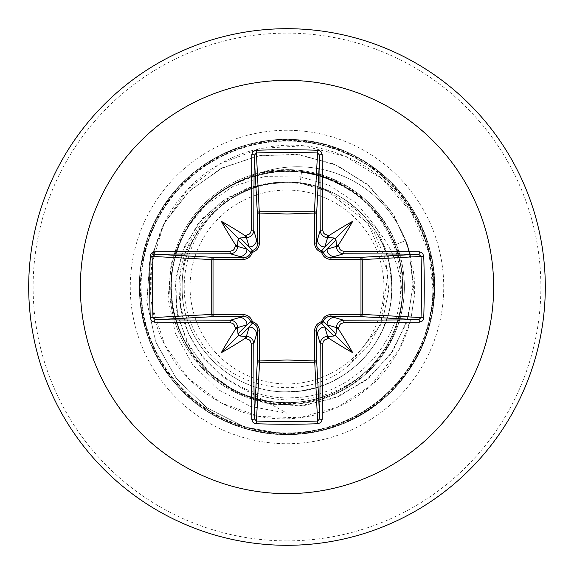 <?xml version="1.0" encoding="UTF-8"?>
<svg xmlns="http://www.w3.org/2000/svg" width="574" height="574" viewBox="0 0 574 574"><rect width="100%" height="100%" fill="white"/><g stroke="black" fill="none" stroke-linecap="round" stroke-linejoin="round"><path stroke-width="0.43" stroke-dasharray="2.87 2.15" d="M287 383.934A96.934 96.934 0 0 0 383.934 287A96.934 96.934 0 0 0 287 190.066A96.934 96.934 0 0 0 190.066 287A96.934 96.934 0 0 0 287 383.934M287 404.369A117.369 117.369 0 0 0 404.369 287A117.369 117.369 0 0 0 287 169.631A117.369 117.369 0 0 0 169.631 287A117.369 117.369 0 0 0 287 404.369A117.369 117.369 0 0 0 404.369 287A117.369 117.369 0 0 0 287 169.631L262.096 172.3A116.12 116.12 0 0 1 405.71 240.614L395.479 244.61C402.431 262.634 404.67 281.217 402.202 300.36C401.857 266.444 389.115 238.289 363.981 215.889A104.798 104.798 0 0 0 221.012 205.585L201.079 225.525L187.102 250.085L180.085 277.464L180.458 305.712L188.107 332.848L202.493 357.136L222.626 376.989L247.179 391.095C259.936 396.483 273.21 399.418 287 399.906C335.123 402.144 382.313 370.689 398.205 324.554A117.369 117.369 0 0 1 170.299 299.528A117.369 117.369 0 0 1 262.096 172.3L260.933 172.681A116.12 116.12 0 0 1 405.71 240.614C409.649 251.211 408.774 249.704 409.929 253.306L412.95 267.118L414.306 278.77L414.428 295.366L410.984 318.606C407.684 331.227 403.723 341.587 399.117 349.688C389.889 365.832 380.081 378.137 369.699 386.611C349.516 404.031 326.025 414.435 299.205 417.822C246.755 424.738 191.034 396.024 166.065 347.528C139.891 299.786 146.686 235.649 183.888 193.66C219.921 150.79 283.908 133.448 337.971 153.466C392.444 172.035 432.839 226.874 433.779 286.06C436.491 345.455 396.663 403.048 341.401 424.208C286.412 446.845 218.751 431.54 178.851 387.45C137.817 344.407 127.543 275.807 154.176 222.633C179.404 168.785 239.616 134.338 298.824 139.877C358.154 143.866 412.089 187.49 428.398 244.675C451.58 316.08 410.073 400.078 339.27 425.033C283.936 446.816 216.52 430.471 177.309 385.764C136.949 342.09 127.737 273.332 155.188 220.581C181.248 167.134 241.991 133.62 301.106 140.078C360.364 144.985 413.617 189.442 429.043 246.87C445.955 303.883 423.834 369.627 375.898 404.821C317.027 451.415 223.838 441.736 175.787 384.049C136.11 339.758 127.973 270.863 156.236 218.551C183.12 165.506 244.373 132.946 303.381 140.314C362.56 146.14 415.117 191.415 429.646 249.08C445.675 306.344 422.536 371.744 374.061 406.191C326.506 441.887 257.166 444.039 207.494 411.357C156.975 379.981 129.832 316.138 142.28 257.991C153.201 199.537 202.852 151.091 261.557 141.606C319.998 130.599 383.145 159.299 413.273 210.572C444.728 261.041 440.868 330.301 404.01 376.967C368.386 424.581 302.433 446.098 245.579 428.67C188.294 412.728 144.325 359.073 139.956 299.772C134.036 240.599 168.096 180.164 221.786 154.593C274.781 127.622 343.453 137.451 386.754 178.213C431.103 217.826 446.837 285.386 424.559 340.518C403.716 396.211 346.459 435.379 287 434.597L244.581 426.977L206.554 407.547L176.082 378.187L155.633 341.587L146.779 301.006L150.058 260L164.953 222.073L189.972 190.41L222.791 167.594L260.445 155.418L299.621 154.7L336.938 165.283L369.247 186.033L393.886 214.97L408.903 249.46L413.215 286.433L406.679 322.681L390.069 355.119L365.028 381.057L333.881 398.413L299.42 405.89L264.657 403.07L232.578 390.42L205.858 369.24L186.672 341.537L176.476 309.824L175.938 276.912L184.878 245.636L202.299 218.637L226.522 198.116L255.301 185.667L286.361 182.209C230.468 181.104 180.631 231.444 182.202 287.287C180.946 343.202 231.049 393.197 287 391.798C342.929 393.168 393.011 343.324 391.798 287.265C393.362 231.171 343.159 180.781 287 182.202A104.798 104.798 0 0 0 286.361 182.209M287 169.631L297.547 170.105C344.465 176.168 377.391 200.893 396.325 244.28C406.378 270.713 407.002 297.476 398.205 324.554M287 545.3A258.3 258.3 0 0 0 545.3 287A258.3 258.3 0 0 0 287 28.7A258.3 258.3 0 0 0 28.7 287A258.3 258.3 0 0 0 287 545.3A258.3 258.3 0 0 0 545.3 287A258.3 258.3 0 0 0 287 28.7M260.933 172.681L287 169.94C338.366 172.731 374.521 197.621 395.479 244.61M300.137 183.027L287 182.202C230.992 180.788 180.803 230.927 182.202 286.978C180.788 342.872 230.777 393.19 287 391.798L287 402.668C222.246 404.663 165.233 343.776 171.16 279.402C173.47 214.59 237.658 161.667 301.601 171.411L300.137 183.027L327.022 190.74L368.443 223.623L388.11 272.593L380.67 324.927L347.858 366.312L368.788 345.526L382.851 319.395L388.734 290.128L385.828 260.244L374.277 232.327L354.997 208.85L329.569 191.895L300.137 183.027A104.798 104.798 0 0 0 287 182.202C230.999 180.76 180.76 230.999 182.202 287C180.76 343.001 230.999 393.24 287 391.798L301.917 390.729L316.525 387.55L330.531 382.327L343.654 375.159L355.629 366.198L366.198 355.629L375.159 343.654L382.327 330.531L387.55 316.525L390.729 301.917L391.798 287L390.729 272.083L387.55 257.475L382.327 243.469L375.159 230.346L363.981 215.889M391.798 287C393.247 230.978 342.979 180.774 287 182.202C230.999 180.76 180.76 230.999 182.202 287C180.76 343.001 230.999 393.24 287 391.798C343.001 393.24 393.24 343.001 391.798 287C393.24 230.999 343.001 180.76 287 182.202C231.057 180.745 180.774 231.006 182.202 286.943C180.76 343.022 230.956 393.212 287 391.798C342.886 393.204 393.19 343.202 391.798 287L388.562 256.191L376.357 227.29L356.031 202.887L329.153 185.237L297.928 176.053L264.987 176.347L233.188 186.32L205.334 205.334L183.96 231.925L171.095 263.947L168.067 298.717L175.35 333.243L192.548 364.512L218.371 389.703L250.752 406.485L287 413.201L247.179 391.095M287 391.798C343.015 393.24 393.204 342.994 391.798 287.029C393.226 230.999 343.087 180.803 287 182.202C230.999 180.76 180.76 230.999 182.202 287C180.76 343.001 230.999 393.24 287 391.798C343.001 393.24 393.24 343.001 391.798 287C393.24 230.999 343.001 180.76 287 182.202C230.963 180.788 180.76 230.978 182.202 287.057C180.774 343.001 231.064 393.255 287 391.798C342.972 393.226 393.24 343.015 391.798 287.007C393.247 230.97 342.972 180.774 287 182.202C230.999 180.76 180.76 230.999 182.202 287C180.76 343.001 230.999 393.24 287 391.798C343.001 393.24 393.24 343.001 391.798 287C393.24 230.999 343.001 180.76 287 182.202C230.97 180.76 180.796 231.013 182.202 286.978C180.774 343.001 230.935 393.212 287 391.798C343.065 393.212 393.233 342.994 391.798 286.957C393.212 230.992 342.994 180.753 287 182.202C230.999 180.76 180.76 230.999 182.202 287C180.76 343.001 230.999 393.24 287 391.798C343.001 393.24 393.24 343.001 391.798 287C393.24 230.999 343.001 180.76 287 182.202C231.057 180.753 180.753 230.992 182.202 286.978C180.753 343.058 231.021 393.204 287 391.798C342.922 393.283 393.233 342.979 391.798 287.057C393.247 230.999 343.044 180.781 287 182.202C230.999 180.76 180.76 230.999 182.202 287C180.76 343.001 230.999 393.24 287 391.798C343.001 393.24 393.24 343.001 391.798 287C393.24 230.999 343.001 180.76 287 182.202C230.949 180.781 180.76 231.006 182.202 287.05C180.781 342.979 231.028 393.255 287 391.798C343.03 393.212 393.24 343.022 391.798 286.95C393.255 231.021 342.922 180.731 287 182.202C230.999 180.76 180.76 230.999 182.202 287C180.76 343.001 230.999 393.24 287 391.798C343.001 393.24 393.24 343.001 391.798 287C393.24 230.999 343.001 180.76 287 182.202C262.375 182.424 240.377 190.224 221.012 205.585M301.601 171.411C358.284 178.249 403.945 232.09 400.695 289.239C399.999 346.28 349.796 397.108 292.625 397.725C235.476 401.068 181.728 353.089 179.418 295.732C174.209 238.762 222.317 183.823 279.689 182.324C264.915 183.601 250.96 187.849 237.83 195.081C186.715 221.342 167.823 293.07 200.218 340.848C229.722 390.363 303.51 403.393 347.858 366.312M410.302 254.691L414.349 296.658L410.912 318.922L399.411 349.143L370.94 385.506L337.885 407.059L299.599 417.772L259.577 416.48L221.499 403.135L188.954 378.797L165.047 345.562L152.124 306.401L151.55 264.872L163.561 224.807L187.217 189.944L220.481 163.612L260.388 148.379L303.33 145.81L345.347 156.329L382.521 179.124L411.328 212.258L428.979 252.79L433.679 297.038L424.444 340.805L401.958 379.572L368.881 409.807L328.249 428.713L283.821 434.561L239.681 426.805L199.91 406.162L168.16 374.535L147.367 334.836L139.453 290.731L145.136 246.275L163.891 205.578L194.005 172.387L232.685 149.764L276.374 139.783L321.045 143.385L362.574 160.218L397.136 188.746L421.546 226.321L433.557 269.5L432.05 314.287L417.176 356.562L390.306 392.422L353.907 418.561L311.338 432.574L266.53 433.169L223.602 420.29L186.528 395.12L158.711 359.984L142.718 318.118L140.027 273.389L150.89 229.909L174.295 191.694L208.089 162.263L249.166 144.332L293.723 139.554L337.663 148.365L376.931 169.961L407.906 202.342L427.745 242.529L434.597 286.813L427.852 331.119L408.121 371.356L377.218 403.816L338.007 425.506L294.089 434.432L249.518 429.761L208.405 411.931L174.532 382.585L151.034 344.429L140.063 300.977L142.639 256.234L158.532 214.332L186.256 179.124L223.272 153.868L266.164 140.881L310.979 141.362L353.577 155.267L390.04 181.319L417.004 217.116L431.985 259.355L433.6 304.134L421.696 347.342L397.38 384.982L362.89 413.596L321.397 430.536L276.74 434.238L233.022 424.373L194.285 401.843L164.092 368.73L145.236 328.077L139.439 283.635L147.253 239.509L167.945 199.759L199.616 168.053L239.336 147.31L283.456 139.446L327.898 145.186L368.573 163.992L401.728 194.141L424.308 232.857L434.224 276.553L430.572 321.225L413.689 362.732L385.118 397.258L347.507 421.625L304.32 433.578L259.534 432.021L217.281 417.09L181.449 390.169L155.353 353.742L141.391 311.158L140.852 266.343L153.789 223.437L179.002 186.392L214.174 158.618L256.054 142.682L300.798 140.049L344.257 150.962L382.449 174.417L411.831 208.247L429.711 249.338L434.439 293.902L425.571 337.835L403.931 377.075L371.507 408.014L331.298 427.795L287 434.597L244.89 427.085L207.078 407.927L176.67 378.948L156.092 342.778L146.894 302.584L149.642 261.83L163.884 223.96L188.2 192.103L220.351 168.835L257.475 155.949L296.363 154.32L333.688 163.87L366.348 183.572L391.69 211.569L407.719 245.335L413.28 281.899L408.114 318.139L392.889 351.001L369.096 377.792L338.911 396.383L305.031 405.387L270.376 404.254L237.88 393.298L210.242 373.667L189.671 347.198L177.739 316.288L175.257 283.635L182.216 252.029L197.8 224.111L220.495 202.141L248.226 187.82L278.526 182.18L286.06 182.166M279.689 182.324L278.526 182.18M402.202 300.36C398.076 348.454 360.623 390.011 314.265 400.379C268.23 412.046 216.405 391.82 190.475 352.034C163.525 307.241 164.286 262.928 192.749 219.089C220 180.243 272.672 161.818 318.175 175.321C364.138 187.554 399.439 230.648 402.381 278.089C406.607 325.408 378.244 373.473 334.549 392.444C291.52 412.62 236.574 402.116 203.985 367.547C170.378 333.788 161.574 278.72 183.092 236.187C203.361 193.201 252.295 166.187 299.47 172.006C346.94 176.512 388.777 213.306 399.411 259.742C411.257 305.827 390.865 357.789 350.786 383.489C311.524 410.288 255.609 408.688 217.905 379.766C179.339 351.805 161.861 298.853 176.311 253.435C189.47 207.731 233.424 173.312 280.937 171.49C328.529 168.354 375.705 198.001 393.621 242.149C412.663 285.694 400.824 340.353 365.387 372.06C330.889 404.792 275.455 412.139 233.604 389.603C191.063 368.149 165.362 318.721 172.372 271.545C178.033 224.348 215.982 183.314 262.569 173.944C309.013 163.238 360.372 184.986 385.089 225.704C410.848 265.633 407.877 321.497 377.972 358.434C349.085 396.29 295.639 412.376 250.666 396.813C205.255 382.428 171.992 337.734 171.375 290.049C169.423 242.558 200.333 195.992 244.833 179.296C288.973 161.316 343.144 174.575 374.047 210.83C405.854 246.16 411.831 301.737 388.218 342.987C365.738 384.975 315.549 409.391 268.668 401.204C221.571 394.302 181.549 355.406 173.341 308.482C163.827 261.916 186.909 211.002 228.172 187.411C274.573 163.081 318.771 166.582 360.766 197.908C397.804 227.699 412.584 281.604 395.859 326.097C380.268 371.177 334.929 403.228 287 402.668M327.022 190.74A104.246 104.246 0 0 0 237.83 195.081M287 540.873A253.873 253.873 0 0 0 540.873 287A253.873 253.873 0 0 0 287 33.127A253.873 253.873 0 0 0 33.127 287A253.873 253.873 0 0 0 287 540.873M287 130.269A156.731 156.731 0 0 0 130.269 287A156.731 156.731 0 0 0 287 443.731A156.731 156.731 0 0 0 443.731 287A156.731 156.731 0 0 0 287 130.269M396.325 244.28L405.71 240.614"/><path stroke-width="0.86" d="M237.715 329.863C237.5 327.976 236.667 327.883 235.225 329.576A412.971 35.99 -90 0 1 235.211 327.819L234.056 324.583L232.757 323.42L230.031 322.631A412.527 10.798 180 0 1 154.6 322.158L152.368 321.483L151.271 320.493L150.259 317.731A410.539 179.971 -90 0 1 149.749 287A410.539 179.971 -90 0 1 150.259 256.269L152.978 256.435A408.336 179.002 90 0 0 152.476 287A408.336 179.002 90 0 0 152.978 317.566L155.31 319.761A410.317 10.741 -0 0 0 230.332 320.227C234.788 320.679 237.241 323.133 237.693 327.596A410.754 35.803 90 0 0 237.715 329.863L237.966 333.831L238.741 335.259L240.169 336.034L244.137 336.285A410.754 35.803 0 0 0 246.404 336.307C250.874 336.773 253.328 339.227 253.773 343.668A410.317 10.741 90 0 0 254.239 418.69L256.435 421.022A408.336 179.002 -0 0 0 287 421.524A408.336 179.002 -0 0 0 317.566 421.022L319.761 418.69A410.317 10.741 -90 0 0 320.227 343.668C320.679 339.212 323.133 336.759 327.596 336.307A410.754 35.803 0 0 0 329.863 336.285L333.831 336.034L335.259 335.259L336.034 333.831L336.285 329.863A410.754 35.803 -90 0 0 336.307 327.596C336.773 323.126 339.227 320.672 343.668 320.227L343.969 322.631L340.755 323.772L339.6 325.063L338.789 327.819L336.307 327.596L327.029 324.819L323.184 321.677A2.217 2.196 -45 0 1 321.677 323.184L324.819 327.029L327.596 336.307L327.819 338.789L324.583 339.944L323.42 341.243L322.631 343.969L320.227 343.668L316.367 330.437L316.626 360.271A2.217 1.987 -3.1 0 1 314.409 362.266L259.591 362.266A2.217 1.987 3.1 0 1 257.374 360.271A2.217 0.718 -179.5 0 0 259.326 360.981L287 359.963L314.674 360.981L314.552 331.076C314.731 326.398 317.085 323.241 321.605 321.605C323.227 317.092 326.384 314.739 331.076 314.552L360.981 314.674A2.217 0.718 -89.5 0 1 360.271 316.626L330.437 316.367L343.668 320.227A410.317 10.741 0 0 0 418.69 319.761L421.022 317.566L423.741 317.731L423.067 320.005L422.091 321.146L419.4 322.158A412.527 10.798 180 0 1 343.969 322.631M322.631 343.969A412.527 10.798 90 0 1 322.158 419.4L321.483 421.632L320.493 422.729L317.731 423.741A410.539 179.971 180 0 1 287 424.251A410.539 179.971 180 0 1 256.269 423.741L259.591 362.266L259.448 331.076C259.261 326.384 256.908 323.227 252.395 321.605C250.759 317.085 247.602 314.731 242.924 314.552L213.019 314.674L213.019 259.326L242.924 259.448C247.616 259.261 250.773 256.908 252.395 252.395C256.915 250.759 259.269 247.602 259.448 242.924L259.326 213.019L287 214.037L314.674 213.019A2.217 0.718 -179.5 0 1 316.626 213.729L316.367 243.563L320.227 230.332L322.631 230.031L323.772 233.245L325.063 234.4L327.819 235.211A412.971 35.99 0 0 1 329.576 235.225C327.883 236.667 327.976 237.493 329.863 237.715A410.754 35.803 180 0 0 327.596 237.693C323.126 237.227 320.672 234.773 320.227 230.332A410.317 10.741 -90 0 0 319.761 155.31L317.566 152.978L317.731 150.259L320.005 150.933L321.146 151.909L322.158 154.6A412.527 10.798 90 0 1 322.631 230.031M419.4 322.158A2.217 0.71 89.5 0 0 418.69 319.761L360.271 316.626A2.217 1.987 -86.9 0 0 362.266 314.409L421.022 317.566A408.336 179.002 -90 0 0 421.022 256.435L418.69 254.239A410.317 10.741 180 0 0 343.668 253.773L330.437 257.633L360.271 257.374A2.217 0.718 89.5 0 1 360.981 259.326L362.266 259.591L362.266 314.409L360.981 314.674L360.981 259.326L331.076 259.448C326.398 259.269 323.241 256.915 321.605 252.395C317.092 250.773 314.739 247.616 314.552 242.924L314.409 211.734L317.566 152.978A408.336 179.002 180 0 0 256.435 152.978L254.239 155.31A410.317 10.741 90 0 0 253.773 230.332L257.633 243.563L257.374 213.729A2.217 1.987 176.9 0 1 259.591 211.734L314.409 211.734A2.217 1.987 -176.9 0 1 316.626 213.729L319.761 155.31A2.217 0.71 -0.5 0 1 322.158 154.6M287 80.36A206.64 206.64 0 0 1 493.64 287A206.64 206.64 0 0 1 287 493.64A206.64 206.64 0 0 1 80.36 287A206.64 206.64 0 0 1 287 80.36M287 28.7A258.3 258.3 0 0 1 545.3 287A258.3 258.3 0 0 1 287 545.3A258.3 258.3 0 0 1 28.7 287A258.3 258.3 0 0 1 287 28.7A258.3 258.3 0 0 0 28.7 287A258.3 258.3 0 0 0 287 545.3M256.269 423.741L253.995 423.067L252.854 422.091L251.843 419.4A2.217 0.71 -0.5 0 0 254.239 418.69L257.374 360.271L257.633 330.437L253.773 343.668L251.369 343.969L250.228 340.755L248.937 339.6L246.181 338.789L246.404 336.307L249.181 327.029L252.323 323.184A2.217 2.196 45 0 1 250.816 321.677L246.971 324.819L237.693 327.596L235.211 327.819M235.225 329.576A302.957 214.073 132 0 0 221.248 352.752A302.957 214.073 -42 0 0 244.424 338.775C246.117 337.333 246.024 336.507 244.137 336.285M150.259 256.269L150.933 253.995L151.909 252.854L154.6 251.843A2.217 0.71 89.5 0 0 155.31 254.239L152.978 256.435L211.734 259.591A2.217 1.987 93.1 0 1 213.729 257.374A2.217 0.718 -89.5 0 0 213.019 259.326L211.734 259.591L211.734 314.409L213.019 314.674A2.217 0.718 89.5 0 0 213.729 316.626A2.217 1.987 86.9 0 1 211.734 314.409L150.259 317.731M230.031 251.369L233.245 250.228L234.4 248.937L235.211 246.181A412.971 35.99 -90 0 1 235.225 244.424C236.667 246.117 237.493 246.024 237.715 244.137A410.754 35.803 90 0 0 237.693 246.404C237.227 250.874 234.773 253.328 230.332 253.773A410.317 10.741 180 0 0 155.31 254.239L213.729 257.374L243.563 257.633L230.332 253.773L230.031 251.369A412.527 10.798 -0 0 0 154.6 251.843M235.211 246.181L237.693 246.404L246.971 249.181L250.816 252.323A2.217 2.196 135 0 1 252.323 250.816L249.181 246.971L246.404 237.693L246.181 235.211L249.417 234.056L250.58 232.757L251.369 230.031L253.773 230.332C253.321 234.788 250.867 237.241 246.404 237.693A410.754 35.803 180 0 0 244.137 237.715C246.024 237.5 246.117 236.667 244.424 235.225A302.957 214.073 -138 0 0 221.248 221.248A302.957 214.073 48 0 0 235.225 244.424M256.269 150.259L259.326 213.019A2.217 0.718 179.5 0 0 257.374 213.729L254.239 155.31A2.217 0.71 -179.5 0 0 251.843 154.6L252.517 152.368L253.507 151.271L256.269 150.259A410.539 179.971 -0 0 1 287 149.749A410.539 179.971 -0 0 1 317.731 150.259M410.302 254.691L405.71 240.614M327.819 235.211L327.596 237.693L324.819 246.971L321.677 250.816A2.217 2.196 -135 0 1 323.184 252.323L327.029 249.181L336.307 246.404L338.789 246.181L339.944 249.417L341.243 250.58L343.969 251.369L343.668 253.773C339.212 253.321 336.759 250.867 336.307 246.404A410.754 35.803 -90 0 0 336.285 244.137C336.5 246.024 337.333 246.117 338.775 244.424A302.957 214.073 -48 0 0 352.752 221.248A302.957 214.073 138 0 0 329.576 235.225M423.741 256.269L362.266 259.591A2.217 1.987 -93.1 0 0 360.271 257.374L418.69 254.239A2.217 0.71 -89.5 0 0 419.4 251.843L421.632 252.517L422.729 253.507L423.741 256.269A410.539 179.971 90 0 1 423.741 317.731M329.863 336.285C327.976 336.5 327.883 337.333 329.576 338.775A302.957 214.073 42 0 0 352.752 352.752A302.957 214.073 -132 0 0 338.775 329.576C337.333 327.883 336.507 327.976 336.285 329.863M230.031 322.631L230.332 320.227L243.563 316.367A2.217 0.653 89.5 0 1 242.924 314.552M336.285 244.137L336.034 240.169L335.259 238.741L333.831 237.966L329.863 237.715M244.137 237.715L240.169 237.966L238.741 238.741L237.966 240.169L237.715 244.137M240.169 336.034L249.181 327.029A7.383 7.347 16.7 0 1 256.556 334.377M259.448 331.076A2.217 0.653 -179.5 0 1 257.633 330.437L257.252 327.898L256.234 325.874L254.583 324.231L252.323 323.184A2.217 0.402 104.8 0 1 252.395 321.605A2.217 0.402 165.2 0 1 250.816 321.677L248.693 318.226L247.035 317.121L243.563 316.367L213.729 316.626L155.31 319.761A2.217 0.71 -89.5 0 0 154.6 322.158M239.623 317.444A7.383 7.347 73.3 0 1 246.971 324.819L237.966 333.831M237.966 240.169L246.971 249.181A7.383 7.347 106.7 0 1 239.623 256.556M242.924 259.448A2.217 0.653 -89.5 0 1 243.563 257.633L246.103 257.252L248.126 256.234L249.769 254.583L250.816 252.323A2.217 0.402 -165.2 0 1 252.395 252.395A2.217 0.402 -104.8 0 1 252.323 250.816L255.774 248.693L256.879 247.035L257.633 243.563A2.217 0.653 179.5 0 1 259.448 242.924M256.556 239.623A7.383 7.347 163.3 0 1 249.181 246.971L240.169 237.966M317.444 334.377A7.383 7.347 -16.7 0 1 324.819 327.029L333.831 336.034M331.076 314.552A2.217 0.653 -89.5 0 1 330.437 316.367L327.898 316.748L325.874 317.766L324.231 319.417L323.184 321.677A2.217 0.402 -165.2 0 1 321.605 321.605A2.217 0.402 -104.8 0 1 321.677 323.184L318.226 325.307L317.121 326.965L316.367 330.437A2.217 0.653 179.5 0 1 314.552 331.076M336.034 333.831L327.029 324.819A7.383 7.347 -73.3 0 1 334.377 317.444M333.831 237.966L324.819 246.971A7.383 7.347 -163.3 0 1 317.444 239.623M314.552 242.924A2.217 0.653 -179.5 0 1 316.367 243.563L316.748 246.103L317.766 248.126L319.417 249.769L321.677 250.816A2.217 0.402 104.8 0 1 321.605 252.395A2.217 0.402 165.2 0 1 323.184 252.323L325.307 255.774L326.965 256.879L330.437 257.633A2.217 0.653 89.5 0 1 331.076 259.448M334.377 256.556A7.383 7.347 -106.7 0 1 327.029 249.181L336.034 240.169M317.731 423.741L314.674 360.981A2.217 0.718 179.5 0 0 316.626 360.271L319.761 418.69A2.217 0.71 -179.5 0 0 322.158 419.4M221.248 352.752L238.741 335.259M352.752 352.752L335.259 335.259M352.752 221.248L335.259 238.741M221.248 221.248L238.741 238.741M251.843 419.4A412.527 10.798 -90 0 1 251.369 343.969M246.181 338.789A412.971 35.99 180 0 1 244.424 338.775M244.424 235.225A412.971 35.99 -0 0 1 246.181 235.211M251.369 230.031A412.527 10.798 -90 0 1 251.843 154.6M338.775 244.424A412.971 35.99 90 0 1 338.789 246.181M343.969 251.369A412.527 10.798 0 0 1 419.4 251.843M338.789 327.819A412.971 35.99 90 0 1 338.775 329.576M329.576 338.775A412.971 35.99 180 0 1 327.819 338.789"/></g></svg>
